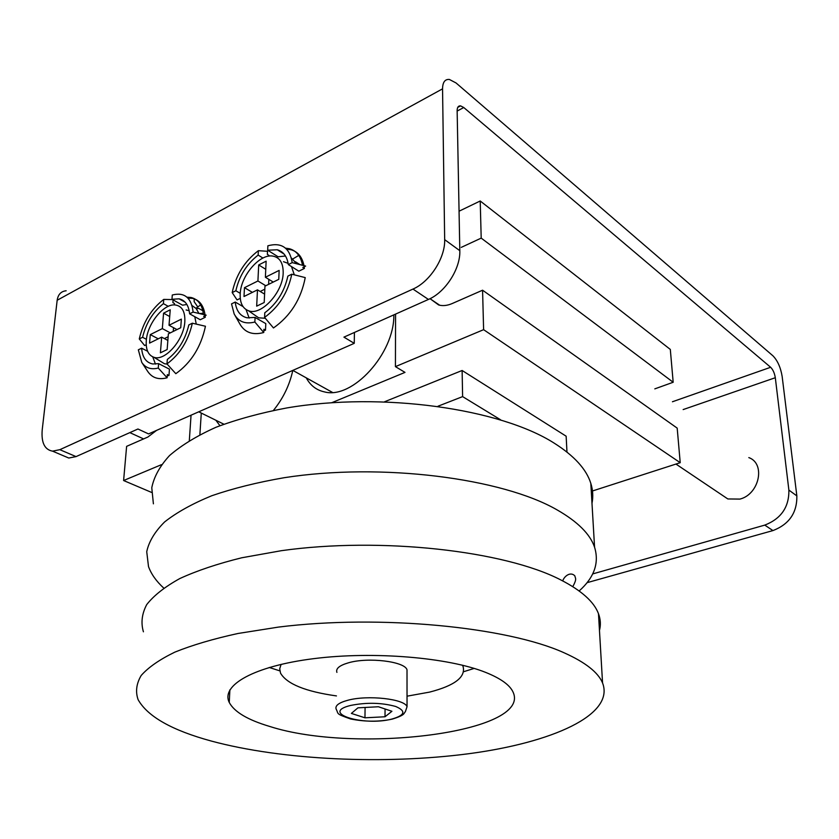 <?xml version="1.0" encoding="UTF-8"?>
<svg xmlns="http://www.w3.org/2000/svg" width="839" height="839" viewBox="0 0 839 839"><rect width="100%" height="100%" fill="white"/><g stroke="black" fill="none" stroke-linecap="round" stroke-linejoin="round"><path stroke-width="1.26" d="M146.28 340.665C147.265 323.844 163.657 303.445 175.183 304.956C181.979 305.952 185.199 311.479 184.832 321.547C184.087 339.669 165.199 361.41 154.019 357.32C148.314 355.306 145.724 349.758 146.28 340.665M186.122 309.969L189.184 310.713M194.784 316.691L196.253 324.106M200.647 304.893L195.907 308.301M240.185 294.09C240.625 276.062 259.513 253.735 272.644 256.052C279.723 257.332 283.236 262.901 283.183 272.769C283.089 292.339 261.034 316.177 248.428 310.724C242.639 308.406 239.891 302.869 240.185 294.09M283.509 261.716L288.123 263.341M291.479 266.571L294.332 274.835M298.757 255.392L292.801 258.978M748.818 457.601C765.818 463.548 759.379 494.286 739.946 499.09L727.833 498.953L721.393 494.622M197.752 306.896L194.145 301.641L194.208 298.82M782.158 376.491L796.851 495.891C797.155 512.744 789.184 524.302 772.939 530.584L764.78 525.109C781.119 518.733 789.153 507.071 788.88 490.091L775.309 377.718C774.554 373.145 773.002 369.663 770.642 367.283L463.768 107.528L460.58 105.871C458.325 105.683 457.182 107.277 457.14 110.654L459.814 250.672C460.569 268.753 445.32 292.36 428.435 299.439L412.966 289.067C429.925 281.81 445.331 257.877 444.67 239.65L442.552 88.84C442.667 82.212 444.943 79.086 449.379 79.453L456.059 82.967L772.939 355.82C777.585 360.581 780.658 367.472 782.158 376.491M66.155 290.766C61.058 291.311 58.059 294.468 57.167 300.257L42.223 429.746C41.153 442.573 44.593 449.704 52.563 451.151L68.767 458.031L76.055 456.605L137.942 429.002L148.555 433.91L354.247 343.34L343.927 337.131L428.435 299.439M52.563 451.151L59.831 449.683L412.966 289.067M587.027 582.686L772.939 530.584M592.659 573.928L764.78 525.109M268.847 279.377L268.627 284.348M264.83 289.172L260.174 291.458M68.767 458.031L63.072 455.619M354.425 332.454L354.247 343.34M173.526 327.692L173.243 331.426M168.146 336.733L164.371 338.578M291.783 274.196L305.239 277.604C301.054 299.198 290.472 315.978 273.472 327.965L264.579 317.404C278.905 306.938 287.966 292.538 291.783 274.196L287.861 276.125C284.452 291.542 276.765 303.77 264.788 312.779L264.579 317.404M240.342 299.051L239.65 298.642L237.049 299.922L232.183 292.58C235.958 275.056 244.684 261.097 258.37 250.693L267.494 251.281L267.358 254.385L268.91 255.36L268.879 256.126M254.857 322.029L255.087 317.436L247.127 317.813C240.258 316.177 236.294 310.923 235.224 302.061L231.533 303.886L234.165 313.954C238.391 321.757 245.292 324.441 254.857 322.029L263.75 332.517C252.518 335.506 244.432 332.443 239.493 323.34L235.098 315.59M232.183 292.58L235.853 290.755C239.22 275.937 246.656 264.054 258.15 255.087L258.37 250.693M255.087 317.436L265.806 323.623L265.502 330.157L263.907 329.245L263.75 332.517M243.048 306.602L235.224 302.061M246.037 309.56L249.162 318.075M235.853 290.755L240.237 293.335M262.943 258.066L258.15 255.087M304.4 268.449L298.831 271.196L288.312 264.579L292.213 262.628L305.627 266.078L302.837 267.452L304.4 268.449L304.19 266.792M292.213 262.628C289.654 247.725 281.547 242.114 267.872 245.796L267.672 250.211L278.129 256.797L285.48 256M267.672 250.211L277.269 249.77C283.414 251.522 287.095 256.461 288.312 264.579M296.597 263.761L291.343 257.94M302.533 265.281C300.834 256.294 296.492 250.777 289.507 248.753L285.543 248.166M265.302 318.264L258.685 317.834L253.766 314.426M265.386 277.258L279.146 270.399L278.768 279.345L264.967 286.162L264.212 302.512L256.682 306.151L257.479 289.854L244.002 296.503L244.474 287.672L257.919 280.981L258.695 264.946L266.131 261.181L265.386 277.258L273.262 282.061M278.454 250.515L278.999 250.337M286.592 249.152L291.06 249.749C297.876 251.721 302.187 257.017 303.991 265.659M265.502 330.157L263.845 330.587M264.6 294.111L257.479 289.854M265.753 269.288L258.695 264.946M252.382 292.371L244.474 287.672M257.919 280.981L265.806 285.742M167.171 364.126L164.444 363.738L160.039 361.022M168.975 375.442L167.349 374.624L167.108 377.77L158.267 368.048L158.623 363.633L169.447 369.16L168.975 375.442L167.255 375.851M152.75 356.858L155.456 364.105M182.85 300.928L182.892 300.331M187.936 298.107L192.582 298.38C199.493 300.037 203.646 305.543 205.041 314.887M205.136 315.674L205.261 317.278L200.269 319.743L189.614 313.828L193.117 312.077L206.174 315.16L203.678 316.397L205.261 317.278M198.948 313.45L196.106 308.521L191.995 305.49M186.898 304.505L182.535 305.176L171.964 299.271L179.116 298.831C185.22 300.278 188.723 305.27 189.614 313.828M173.096 299.901L172.886 302.596L174.46 303.477L174.344 304.924M192.341 323.204L205.45 326.245C201.045 346.885 191.166 362.7 175.823 373.691L166.971 363.906C179.913 354.299 188.366 340.728 192.341 323.204L188.827 324.934C185.314 339.659 178.141 351.174 167.318 359.459L166.971 363.906M146.206 344.756L144.644 345.532L139.274 338.946C143.186 322.166 151.345 308.983 163.752 299.408L172.54 299.596M158.623 363.633L152.792 363.979C146.091 362.647 142.368 357.383 141.634 348.185L138.33 349.821L141.77 362.396C145.504 367.975 151.01 369.863 158.267 368.048M139.274 338.946L142.578 337.299C146.038 323.12 152.981 311.898 163.416 303.655L163.752 299.408M147.601 351.258L141.634 348.185M142.578 337.299L146.416 339.313M168.282 306.34L163.416 303.655M167.108 377.77C158.55 380.036 152.079 377.907 147.685 371.373L142.011 362.773M193.117 312.077C191.376 297.625 184.444 291.941 172.289 295.013L171.964 299.271M203.52 314.531C202.23 304.861 198.056 299.187 191.009 297.488L186.971 297.184M167.15 349.559L160.406 352.82L161.654 337.142L149.562 343.109L150.275 334.614L162.336 328.605L163.563 313.178L170.233 309.801L169.027 325.27L181.36 319.124L180.731 327.734L168.366 333.828L167.15 349.559M167.852 340.424L161.654 337.142M158.256 338.83L150.275 334.614M162.336 328.605L170.307 332.873M176.998 329.57L169.027 325.27M169.709 316.534L163.563 313.178M299.89 264.6L295.37 261.737M199.42 313.566L203.353 313.262M202.87 310.745L198.518 308.291L196.515 309.014M599.466 630.425C600.923 624.929 600.598 619.35 598.48 613.687C594.043 601.804 581.448 590.53 560.693 579.875C504.753 550.845 381 536.635 281.39 550.688L241.747 557.778C217.689 563.724 197.05 570.646 179.829 578.543C164.832 586.839 153.789 595.533 146.699 604.625C141.875 613.791 140.774 622.853 143.417 631.798M336.911 672.385C335.61 668.62 339.438 665.432 348.405 662.82C368.101 656.947 404.818 661.447 407.009 669.784L407.009 672.616M306.298 377.886C310.367 385.489 316.429 390.166 324.504 391.907C352.317 399.595 394.519 353.597 393.848 314.866M215.864 420.245L219.933 425.688M273.451 410.397C283.163 398.399 289.612 385.07 292.801 370.398M156.599 430.365L147.853 437.046L126.616 446.358L123.606 480.527L161.434 464.68M395.568 314.101L395.431 366.633L483.61 329.675L680.219 462.688L677.188 428.121L482.572 290.21L452.2 303.54C447.26 305.658 442.74 306.13 438.65 304.966L431.204 299.523M281.107 664.362L279.723 668.746L280.52 673.119C286.781 683.932 305.417 691.535 336.449 695.919M407.03 696.181L429.61 692.102C454.832 685.589 465.97 676.989 463.023 666.323L462.499 665.222M163.71 588.045C156.285 581.249 151.219 574.086 148.503 566.566L146.731 551.726C148.849 541.648 154.806 531.727 164.591 521.963C176.63 512.451 192.362 503.704 211.785 495.734C233.169 488.371 257.29 482.373 284.127 477.716C381.535 462.478 502.404 478.146 557.348 510.039C577.725 521.753 590.132 534.139 594.568 547.206C599.392 562.917 594.253 577.505 579.151 590.971M153.401 503.83L151.775 487.763C153.936 476.846 159.85 466.117 169.52 455.577C181.371 445.31 196.829 435.881 215.896 427.303C236.86 419.385 260.478 412.935 286.749 407.953C382.039 391.645 500.159 408.614 554.139 443.107C574.159 455.776 586.388 469.19 590.813 483.348C592.921 490.091 593.32 496.74 591.988 503.295M211.376 741.068C282.607 760.26 384.702 764.738 468.602 753.737C551.957 742.735 614.914 714.996 602.559 682.946C598.123 672.354 585.339 662.317 564.186 652.826C507.217 626.953 380.434 614.358 278.527 627.079L237.982 633.487C213.41 638.846 192.351 645.065 174.816 652.144C159.546 659.58 148.346 667.351 141.193 675.479C136.358 683.659 135.331 691.735 138.12 699.695C147.654 716.579 172.068 730.37 211.376 741.068M485.76 672.438C500.893 678.52 510.018 685.138 513.153 692.29C531.496 732.741 355.663 754.093 269.77 726.469C247.767 719.935 234.259 711.923 229.246 702.432C220.678 685.306 253.902 666.124 313.859 658.636C373.638 651.064 448.487 657.451 485.76 672.438M474.161 668.421L463.621 671.714M279.838 670.875L269.235 667.466M151.555 492.409L123.606 480.527M461.282 247.369L481.198 238.119L673.182 382.259L654.808 388.866M481.198 238.119L480.212 200.993L670.309 349.423L673.182 382.259M483.61 329.675L482.572 290.21M680.219 462.688L591.285 491.36M480.212 200.993L459.059 211.208M189.32 440.58L191.051 415.2M199.881 434.665L201.287 413.071M395.431 366.633L404.996 372.39L331.814 402.689M384.661 401.724L462.121 370.492L566.147 436.196L566.975 452.085M500.568 419.783L462.614 396.616L462.121 370.492M437.989 406.223L462.614 396.616M365.08 707.455L364.965 717.806L351.373 713.412L357.917 707.843L378.42 706.753L391.918 711.283L385.017 716.768L364.965 717.806M385.059 708.976L385.017 716.768M788.88 490.091L796.851 495.891M444.67 239.65L459.814 250.672M76.055 456.605L59.831 449.683M457.15 111.063L463.768 107.528M672.438 401.755L770.642 367.283M683.145 409.579L775.309 377.718M57.167 300.257L442.552 88.84M350.639 705.442C319.596 712.888 363.256 726.574 391.939 719.044C405.069 715.237 406.317 711.042 395.672 706.469C381.577 702.621 366.559 702.274 350.639 705.442M347.786 700.271C338.736 702.725 334.866 705.704 336.187 709.228C338.925 714.031 334.845 713.486 350.66 718.981C365.143 721.855 379.008 721.907 392.233 719.117C406.149 714.838 403.486 713.087 405.3 711.85L407.041 706.732C404.838 698.939 367.702 694.765 347.786 700.271M429.998 298.705L439.709 305.239M675.94 464.061L727.833 498.953M129.835 432.62L143.595 438.912M194.333 298.862L194.145 301.641M457.737 107.392L460.58 105.871M292.811 370.387L332.443 392.4M277.269 249.77L284.138 254.112M248.428 310.724L258.685 317.834M289.507 248.753L291.06 249.749M198.738 411.813L223.856 424.188M179.116 298.831L185.188 302.239M154.019 357.32L164.444 363.738M191.009 297.488L192.582 298.38M594.568 547.206L590.813 483.348M602.559 682.946L598.48 613.687M572.806 586.66C577.096 578.585 575.439 578.868 574.82 575.827C570.373 571.212 564.06 576.435 562.738 580.924M229.246 702.432L229.886 689.857M463.023 666.323L463.002 665.348M407.041 706.732L407.009 669.784"/></g></svg>
